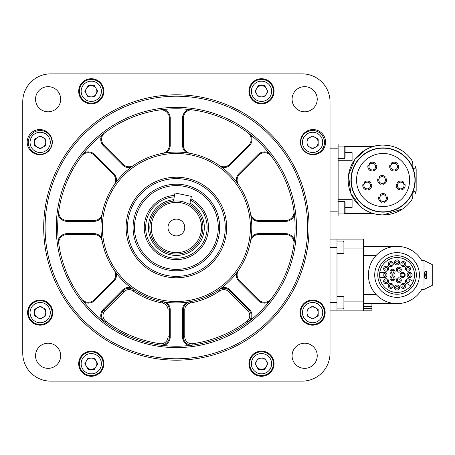 <?xml version="1.0" encoding="UTF-8"?>
<svg xmlns="http://www.w3.org/2000/svg" width="455" height="455" viewBox="0 0 455 455"><rect width="100%" height="100%" fill="white"/><g stroke="black" fill="none" stroke-linecap="round" stroke-linejoin="round"><path stroke-width="0.68" d="M116.309 273.102A9.219 9.219 0 0 1 113.784 281.406L94.776 300.414A9.219 9.219 0 0 1 84.016 302.08L81.564 298.941A8.378 8.378 0 0 0 94.185 299.822L113.193 280.815A8.378 8.378 0 0 0 114.182 270.151A8.378 8.378 0 0 1 115.65 274.888M114.182 184.849A8.378 8.378 0 0 0 113.193 174.185L94.185 155.178A8.378 8.378 0 0 0 81.564 156.059L84.016 152.92A9.219 9.219 0 0 1 94.776 154.586L113.784 173.594A9.219 9.219 0 0 1 116.309 181.898M230.287 164.903L229.695 164.312A8.378 8.378 0 0 1 219.031 165.296A8.378 8.378 0 0 0 229.695 164.312L248.703 145.304A8.378 8.378 0 0 0 247.821 132.684L250.961 135.135A9.219 9.219 0 0 1 249.294 145.896L230.287 164.903A9.219 9.219 0 0 1 221.983 167.429M258.764 221.357L258.764 220.516A8.378 8.378 0 0 1 250.523 213.674A8.378 8.378 0 0 0 258.764 220.516L285.643 220.516A8.378 8.378 0 0 0 293.941 210.972L294.43 214.925A9.219 9.219 0 0 1 285.643 221.357L258.764 221.357A9.219 9.219 0 0 1 251.103 217.268M294.101 242.862L293.941 244.028A8.378 8.378 0 0 0 285.643 234.484L258.764 234.484A8.378 8.378 0 0 0 250.523 241.326A8.378 8.378 0 0 1 258.764 234.484L258.764 233.642L285.643 233.642A9.219 9.219 0 0 1 294.43 240.075L294.101 242.862M247.821 322.316A8.378 8.378 0 0 0 248.703 309.696L229.695 290.688A8.378 8.378 0 0 0 219.031 289.704A8.378 8.378 0 0 1 229.695 290.688L230.287 290.097L249.294 309.104A9.219 9.219 0 0 1 250.961 319.865L247.821 322.316L246.98 321.202A6.984 6.984 0 0 0 247.713 310.685L228.706 291.678A6.984 6.984 0 0 0 219.822 290.853A76.815 76.815 0 0 1 190.463 303.013A6.984 6.984 0 0 0 184.764 309.878L184.764 336.763A6.984 6.984 0 0 0 192.715 343.679A117.322 117.322 0 0 0 246.98 321.202M296.495 227.5A120.114 120.114 0 0 1 176.381 347.614A120.114 120.114 0 0 1 56.272 227.5A120.114 120.114 0 0 1 176.381 107.386A120.114 120.114 0 0 1 296.495 227.5M57.666 227.5A118.715 118.715 0 0 0 176.381 346.215A118.715 118.715 0 0 0 295.096 227.5A118.715 118.715 0 0 0 176.381 108.785A118.715 118.715 0 0 0 57.666 227.5M307.665 227.5A131.285 131.285 0 0 0 176.381 96.215A131.285 131.285 0 0 0 45.096 227.5A131.285 131.285 0 0 0 176.381 358.785A131.285 131.285 0 0 0 307.665 227.5M43.697 227.5A132.684 132.684 0 0 1 176.381 94.816A132.684 132.684 0 0 1 309.064 227.5A132.684 132.684 0 0 1 176.381 360.184A132.684 132.684 0 0 1 43.697 227.5M226.664 227.5A50.278 50.278 0 0 1 176.381 277.777A50.278 50.278 0 0 1 126.103 227.5A50.278 50.278 0 0 1 176.381 177.222A50.278 50.278 0 0 1 226.664 227.5M250.404 227.5A74.023 74.023 0 0 0 176.381 153.477A74.023 74.023 0 0 0 102.358 227.5A74.023 74.023 0 0 0 176.381 301.523A74.023 74.023 0 0 0 250.404 227.5M100.965 227.5A75.422 75.422 0 0 1 176.381 152.078A75.422 75.422 0 0 1 251.803 227.5A75.422 75.422 0 0 1 176.381 302.922A75.422 75.422 0 0 1 100.965 227.5M300.021 312.613A12.569 12.569 0 0 0 312.591 325.183A12.569 12.569 0 0 0 325.16 312.613A12.569 12.569 0 0 0 312.591 300.044A12.569 12.569 0 0 0 300.021 312.613M248.925 363.71A12.569 12.569 0 0 0 261.494 376.279A12.569 12.569 0 0 0 274.064 363.71A12.569 12.569 0 0 0 261.494 351.141A12.569 12.569 0 0 0 248.925 363.71M78.698 363.71A12.569 12.569 0 0 0 91.267 376.279A12.569 12.569 0 0 0 103.837 363.71A12.569 12.569 0 0 0 91.267 351.141A12.569 12.569 0 0 0 78.698 363.71M27.601 312.613A12.569 12.569 0 0 0 40.171 325.183A12.569 12.569 0 0 0 52.74 312.613A12.569 12.569 0 0 0 40.171 300.044A12.569 12.569 0 0 0 27.601 312.613M27.181 142.125A12.569 12.569 0 0 0 39.75 154.694A12.569 12.569 0 0 0 52.319 142.125A12.569 12.569 0 0 0 39.75 129.556A12.569 12.569 0 0 0 27.181 142.125M300.442 142.125A12.569 12.569 0 0 0 313.012 154.694A12.569 12.569 0 0 0 325.587 142.125A12.569 12.569 0 0 0 313.012 129.556A12.569 12.569 0 0 0 300.442 142.125M248.925 91.29A12.569 12.569 0 0 0 261.494 103.859A12.569 12.569 0 0 0 274.064 91.29A12.569 12.569 0 0 0 261.494 78.721A12.569 12.569 0 0 0 248.925 91.29M78.698 91.29A12.569 12.569 0 0 0 91.267 103.859A12.569 12.569 0 0 0 103.837 91.29A12.569 12.569 0 0 0 91.267 78.721A12.569 12.569 0 0 0 78.698 91.29M35.535 355.776A12.569 12.569 0 0 0 48.105 368.345A12.569 12.569 0 0 0 60.674 355.776A12.569 12.569 0 0 0 48.105 343.207A12.569 12.569 0 0 0 35.535 355.776M292.087 355.776A12.569 12.569 0 0 0 304.657 368.345A12.569 12.569 0 0 0 317.232 355.776A12.569 12.569 0 0 0 304.657 343.207A12.569 12.569 0 0 0 292.087 355.776M292.087 99.224A12.569 12.569 0 0 0 304.657 111.793A12.569 12.569 0 0 0 317.232 99.224A12.569 12.569 0 0 0 304.657 86.655A12.569 12.569 0 0 0 292.087 99.224M35.535 99.224A12.569 12.569 0 0 0 48.105 111.793A12.569 12.569 0 0 0 60.674 99.224A12.569 12.569 0 0 0 48.105 86.655A12.569 12.569 0 0 0 35.535 99.224M188.962 109.45A118.715 118.715 0 0 0 163.806 109.45A9.219 9.219 0 0 1 170.238 118.237L170.238 145.122A9.219 9.219 0 0 1 166.155 152.778A75.422 75.422 0 0 1 186.613 152.778A9.219 9.219 0 0 1 182.529 145.122L182.529 118.237A9.219 9.219 0 0 1 188.962 109.45L192.914 109.939A8.378 8.378 0 0 0 183.365 118.237L183.365 145.122A8.378 8.378 0 0 0 190.207 153.358A8.378 8.378 0 0 1 183.365 145.122L182.529 145.122M94.003 233.642L94.003 234.484A8.378 8.378 0 0 1 102.238 241.326A8.378 8.378 0 0 0 94.003 234.484L67.124 234.484A8.378 8.378 0 0 0 58.82 244.028L58.337 240.075A9.219 9.219 0 0 1 67.124 233.642L94.003 233.642A9.219 9.219 0 0 1 101.658 237.732M84.016 302.08A118.715 118.715 0 0 0 101.801 319.865A9.219 9.219 0 0 1 103.467 309.104L122.475 290.097A9.219 9.219 0 0 1 130.778 287.571M124.056 291.678L105.048 310.685A6.984 6.984 0 0 0 105.782 321.202A117.322 117.322 0 0 0 160.046 343.679A6.984 6.984 0 0 0 168.003 336.763L168.003 309.878A6.984 6.984 0 0 0 162.298 303.013A76.815 76.815 0 0 1 132.945 290.853A6.984 6.984 0 0 0 124.056 291.678L123.072 290.688A8.378 8.378 0 0 1 133.736 289.704A8.378 8.378 0 0 0 123.072 290.688L104.058 309.696A8.378 8.378 0 0 0 104.946 322.316L101.801 319.865M163.806 345.55L159.853 345.061A8.378 8.378 0 0 0 169.396 336.763L169.396 309.878A8.378 8.378 0 0 0 162.554 301.642A8.378 8.378 0 0 1 169.396 309.878L170.238 309.878L170.238 336.763A9.219 9.219 0 0 1 163.806 345.55M190.463 303.013L190.207 301.642A8.378 8.378 0 0 0 183.365 309.878L183.365 336.763A8.378 8.378 0 0 0 192.914 345.061L188.962 345.55A9.219 9.219 0 0 1 182.529 336.763L182.529 309.878A9.219 9.219 0 0 1 186.613 302.222M238.977 281.406L239.569 280.815A8.378 8.378 0 0 1 238.585 270.151A8.378 8.378 0 0 0 239.569 280.815L258.582 299.822A8.378 8.378 0 0 0 271.197 298.941L268.746 302.08A9.219 9.219 0 0 1 257.985 300.414L238.977 281.406A9.219 9.219 0 0 1 236.452 273.102M268.746 152.92L271.197 156.059A8.378 8.378 0 0 0 258.582 155.178L239.569 174.185A8.378 8.378 0 0 0 238.585 184.849A8.378 8.378 0 0 1 239.569 174.185L238.977 173.594L257.985 154.586A9.219 9.219 0 0 1 268.746 152.92M170.238 145.122L169.396 145.122A8.378 8.378 0 0 1 162.554 153.358A8.378 8.378 0 0 0 169.396 145.122L169.396 118.237A8.378 8.378 0 0 0 159.853 109.939L163.806 109.45M101.801 135.135L104.946 132.684A8.378 8.378 0 0 0 104.058 145.304L123.072 164.312A8.378 8.378 0 0 0 133.736 165.296A8.378 8.378 0 0 1 123.072 164.312L122.475 164.903L103.467 145.896A9.219 9.219 0 0 1 101.801 135.135M58.337 214.925L58.82 210.972A8.378 8.378 0 0 0 67.124 220.516L94.003 220.516A8.378 8.378 0 0 0 102.238 213.674A8.378 8.378 0 0 1 94.003 220.516L94.003 221.357L67.124 221.357A9.219 9.219 0 0 1 58.337 214.925M302.08 73.869A27.931 27.931 0 0 1 330.017 101.801L330.017 353.199A27.931 27.931 0 0 1 302.08 381.131L50.681 381.131A27.931 27.931 0 0 1 22.75 353.199L22.75 101.801A27.931 27.931 0 0 1 50.681 73.869L302.08 73.869M178.081 219.293A8.378 8.378 0 0 0 168.174 225.799A8.378 8.378 0 0 0 174.68 235.707A8.378 8.378 0 0 0 184.588 229.201A8.378 8.378 0 0 0 178.081 219.293M171.285 252.115A25.139 25.139 0 0 0 201.002 232.596A25.139 25.139 0 0 0 181.482 202.885A25.139 25.139 0 0 0 151.765 222.404A25.139 25.139 0 0 0 171.285 252.115M181.761 201.514A26.538 26.538 0 0 1 202.367 232.88A26.538 26.538 0 0 1 171 253.486A26.538 26.538 0 0 1 150.395 222.12A26.538 26.538 0 0 1 181.761 201.514M173.582 199.705A27.931 27.931 0 0 0 170.716 254.851A27.931 27.931 0 0 0 189.991 203.106M173.452 201.127L174.976 192.977L191.384 196.378L189.695 204.545M218.281 227.5A41.9 41.9 0 0 0 176.381 185.6A41.9 41.9 0 0 0 134.481 227.5A41.9 41.9 0 0 0 176.381 269.4A41.9 41.9 0 0 0 218.281 227.5A41.9 41.9 0 0 1 176.381 269.4A41.9 41.9 0 0 1 134.481 227.5M190.878 198.835A32.123 32.123 0 0 1 176.381 259.623A32.123 32.123 0 0 1 144.258 227.5A32.123 32.123 0 0 1 174.464 195.434M225.265 227.5A48.884 48.884 0 0 0 176.381 178.616A48.884 48.884 0 0 0 127.497 227.5A48.884 48.884 0 0 0 176.381 276.384A48.884 48.884 0 0 0 225.265 227.5M79.397 363.71A11.87 11.87 0 0 1 91.267 351.84A11.87 11.87 0 0 1 103.143 363.71A11.87 11.87 0 0 1 91.267 375.58A11.87 11.87 0 0 1 79.397 363.71A11.87 11.87 0 0 0 91.267 375.58A11.87 11.87 0 0 0 103.143 363.71M96.107 366.502A5.585 5.585 0 0 0 91.267 358.125A5.585 5.585 0 0 0 86.433 366.502A5.585 5.585 0 0 0 96.107 366.502M88.043 369.295L84.818 363.71L88.043 358.125L94.492 358.125L97.723 363.71L94.492 369.295L88.043 369.295M40.171 300.744A11.87 11.87 0 0 1 52.046 312.613A11.87 11.87 0 0 1 40.171 324.483A11.87 11.87 0 0 1 28.301 312.613A11.87 11.87 0 0 1 40.171 300.744A11.87 11.87 0 0 0 28.301 312.613A11.87 11.87 0 0 0 40.171 324.483M37.378 317.453A5.585 5.585 0 0 0 45.762 312.613A5.585 5.585 0 0 0 37.378 307.773A5.585 5.585 0 0 0 37.378 317.453M34.586 309.389L40.171 306.164L45.762 309.389L45.762 315.838L40.171 319.063L34.586 315.838L34.586 309.389M312.591 324.483A11.87 11.87 0 0 1 300.721 312.613A11.87 11.87 0 0 1 312.591 300.744A11.87 11.87 0 0 1 324.466 312.613A11.87 11.87 0 0 1 312.591 324.483A11.87 11.87 0 0 0 324.466 312.613A11.87 11.87 0 0 0 312.591 300.744M315.383 307.773A5.585 5.585 0 0 0 307.006 312.613A5.585 5.585 0 0 0 315.383 317.453A5.585 5.585 0 0 0 315.383 307.773M318.182 315.838L312.591 319.063L307.006 315.838L307.006 309.389L312.591 306.164L318.182 309.389L318.182 315.838M273.37 91.29A11.87 11.87 0 0 1 261.494 103.16A11.87 11.87 0 0 1 249.624 91.29A11.87 11.87 0 0 1 261.494 79.42A11.87 11.87 0 0 1 273.37 91.29A11.87 11.87 0 0 0 261.494 79.42A11.87 11.87 0 0 0 249.624 91.29M256.66 88.497A5.585 5.585 0 0 0 261.494 96.875A5.585 5.585 0 0 0 266.334 88.497A5.585 5.585 0 0 0 256.66 88.497M264.719 85.705L267.944 91.29L264.719 96.875L258.269 96.875L255.045 91.29L258.269 85.705L264.719 85.705M40.171 130.517A11.87 11.87 0 0 1 52.046 142.387A11.87 11.87 0 0 1 40.171 154.256A11.87 11.87 0 0 1 28.301 142.387A11.87 11.87 0 0 1 40.171 130.517A11.87 11.87 0 0 0 28.301 142.387A11.87 11.87 0 0 0 40.171 154.256M37.378 147.227A5.585 5.585 0 0 0 45.762 142.387A5.585 5.585 0 0 0 37.378 137.547A5.585 5.585 0 0 0 37.378 147.227M34.586 139.162L40.171 135.937L45.762 139.162L45.762 145.611L40.171 148.836L34.586 145.611L34.586 139.162M249.624 363.71A11.87 11.87 0 0 1 261.494 351.84A11.87 11.87 0 0 1 273.37 363.71A11.87 11.87 0 0 1 261.494 375.58A11.87 11.87 0 0 1 249.624 363.71A11.87 11.87 0 0 0 261.494 375.58A11.87 11.87 0 0 0 273.37 363.71M266.334 366.502A5.585 5.585 0 0 0 261.494 358.125A5.585 5.585 0 0 0 256.66 366.502A5.585 5.585 0 0 0 266.334 366.502M258.269 369.295L255.045 363.71L258.269 358.125L264.719 358.125L267.944 363.71L264.719 369.295L258.269 369.295M312.591 154.256A11.87 11.87 0 0 1 300.721 142.387A11.87 11.87 0 0 1 312.591 130.517A11.87 11.87 0 0 1 324.466 142.387A11.87 11.87 0 0 1 312.591 154.256A11.87 11.87 0 0 0 324.466 142.387A11.87 11.87 0 0 0 312.591 130.517M315.383 137.547A5.585 5.585 0 0 0 307.006 142.387A5.585 5.585 0 0 0 315.383 147.227A5.585 5.585 0 0 0 315.383 137.547M318.182 145.611L312.591 148.836L307.006 145.611L307.006 139.162L312.591 135.937L318.182 139.162L318.182 145.611M103.143 91.29A11.87 11.87 0 0 1 91.267 103.16A11.87 11.87 0 0 1 79.397 91.29A11.87 11.87 0 0 1 91.267 79.42A11.87 11.87 0 0 1 103.143 91.29A11.87 11.87 0 0 0 91.267 79.42A11.87 11.87 0 0 0 79.397 91.29M86.433 88.497A5.585 5.585 0 0 0 91.267 96.875A5.585 5.585 0 0 0 96.107 88.497A5.585 5.585 0 0 0 86.433 88.497M94.492 85.705L97.723 91.29L94.492 96.875L88.043 96.875L84.818 91.29L88.043 85.705L94.492 85.705M404.319 274.985A1.678 1.678 0 0 1 402.641 276.663A1.678 1.678 0 0 1 400.963 274.985A1.678 1.678 0 0 1 402.641 273.313A1.678 1.678 0 0 1 404.319 274.985M400.178 280.303A1.399 1.399 0 0 0 398.779 278.904A1.399 1.399 0 0 0 397.386 280.303A1.399 1.399 0 0 0 398.779 281.696A1.399 1.399 0 0 0 400.178 280.303M393.933 278.272A1.399 1.399 0 0 0 392.534 276.873A1.399 1.399 0 0 0 391.135 278.272A1.399 1.399 0 0 0 392.534 279.666A1.399 1.399 0 0 0 393.933 278.272M393.933 271.703A1.399 1.399 0 0 0 392.534 270.31A1.399 1.399 0 0 0 391.135 271.703A1.399 1.399 0 0 0 392.534 273.102A1.399 1.399 0 0 0 393.933 271.703M400.178 269.673A1.399 1.399 0 0 0 398.779 268.279A1.399 1.399 0 0 0 397.386 269.673A1.399 1.399 0 0 0 398.779 271.072A1.399 1.399 0 0 0 400.178 269.673M409.335 281.275A1.399 1.399 0 0 0 407.942 279.876A1.399 1.399 0 0 0 406.542 281.275A1.399 1.399 0 0 0 407.942 282.669A1.399 1.399 0 0 0 409.335 281.275M404.734 285.871A1.399 1.399 0 0 0 403.34 284.477A1.399 1.399 0 0 0 401.941 285.871A1.399 1.399 0 0 0 403.34 287.27A1.399 1.399 0 0 0 404.734 285.871M398.449 287.56A1.399 1.399 0 0 0 397.056 286.161A1.399 1.399 0 0 0 395.657 287.56A1.399 1.399 0 0 0 397.056 288.953A1.399 1.399 0 0 0 398.449 287.56M392.164 285.871A1.399 1.399 0 0 0 390.771 284.477A1.399 1.399 0 0 0 389.372 285.871A1.399 1.399 0 0 0 390.771 287.27A1.399 1.399 0 0 0 392.164 285.871M387.563 281.275A1.399 1.399 0 0 0 386.17 279.876A1.399 1.399 0 0 0 384.771 281.275A1.399 1.399 0 0 0 386.17 282.669A1.399 1.399 0 0 0 387.563 281.275M385.88 274.985A1.399 1.399 0 0 0 384.486 273.591A1.399 1.399 0 0 0 383.087 274.985A1.399 1.399 0 0 0 384.486 276.384A1.399 1.399 0 0 0 385.88 274.985M387.563 268.7A1.399 1.399 0 0 0 386.17 267.307A1.399 1.399 0 0 0 384.771 268.7A1.399 1.399 0 0 0 386.17 270.099A1.399 1.399 0 0 0 387.563 268.7M392.164 264.099A1.399 1.399 0 0 0 390.771 262.706A1.399 1.399 0 0 0 389.372 264.099A1.399 1.399 0 0 0 390.771 265.498A1.399 1.399 0 0 0 392.164 264.099M398.449 262.416A1.399 1.399 0 0 0 397.056 261.022A1.399 1.399 0 0 0 395.657 262.416A1.399 1.399 0 0 0 397.056 263.815A1.399 1.399 0 0 0 398.449 262.416M404.734 264.099A1.399 1.399 0 0 0 403.34 262.706A1.399 1.399 0 0 0 401.941 264.099A1.399 1.399 0 0 0 403.34 265.498A1.399 1.399 0 0 0 404.734 264.099M409.335 268.7A1.399 1.399 0 0 0 407.942 267.307A1.399 1.399 0 0 0 406.542 268.7A1.399 1.399 0 0 0 407.942 270.099A1.399 1.399 0 0 0 409.335 268.7M411.019 274.985A1.399 1.399 0 0 0 409.625 273.591A1.399 1.399 0 0 0 408.226 274.985A1.399 1.399 0 0 0 409.625 276.384A1.399 1.399 0 0 0 411.019 274.985M405.428 268.7A2.514 2.514 0 0 0 407.942 271.214A2.514 2.514 0 0 0 410.455 268.7A2.514 2.514 0 0 0 407.942 266.186A2.514 2.514 0 0 0 405.428 268.7M400.827 264.099A2.514 2.514 0 0 0 403.34 266.619A2.514 2.514 0 0 0 405.854 264.099A2.514 2.514 0 0 0 403.34 261.585A2.514 2.514 0 0 0 400.827 264.099M394.542 262.416A2.514 2.514 0 0 0 397.056 264.929A2.514 2.514 0 0 0 399.57 262.416A2.514 2.514 0 0 0 397.056 259.902A2.514 2.514 0 0 0 394.542 262.416M388.257 264.099A2.514 2.514 0 0 0 390.771 266.619A2.514 2.514 0 0 0 393.285 264.099A2.514 2.514 0 0 0 390.771 261.585A2.514 2.514 0 0 0 388.257 264.099M383.656 268.7A2.514 2.514 0 0 0 386.17 271.214A2.514 2.514 0 0 0 388.684 268.7A2.514 2.514 0 0 0 386.17 266.186A2.514 2.514 0 0 0 383.656 268.7M379.777 277.505L384.486 277.505A2.514 2.514 0 0 0 387 274.985A2.514 2.514 0 0 0 384.486 272.471L379.777 272.471A17.461 17.461 0 0 0 413.271 281.446A17.461 17.461 0 0 0 398.313 257.575A17.461 17.461 0 0 0 379.777 272.471M383.656 281.275A2.514 2.514 0 0 0 386.17 283.789A2.514 2.514 0 0 0 388.684 281.275A2.514 2.514 0 0 0 386.17 278.761A2.514 2.514 0 0 0 383.656 281.275M388.257 285.871A2.514 2.514 0 0 0 390.771 288.39A2.514 2.514 0 0 0 393.285 285.871A2.514 2.514 0 0 0 390.771 283.357A2.514 2.514 0 0 0 388.257 285.871M394.542 287.56A2.514 2.514 0 0 0 397.056 290.074A2.514 2.514 0 0 0 399.57 287.56A2.514 2.514 0 0 0 397.056 285.046A2.514 2.514 0 0 0 394.542 287.56M400.827 285.871A2.514 2.514 0 0 0 403.34 288.39A2.514 2.514 0 0 0 405.854 285.871A2.514 2.514 0 0 0 403.34 283.357A2.514 2.514 0 0 0 400.827 285.871M407.111 274.985A2.514 2.514 0 0 0 409.625 277.505A2.514 2.514 0 0 0 412.139 274.985A2.514 2.514 0 0 0 409.625 272.471A2.514 2.514 0 0 0 407.111 274.985M396.265 269.673A2.514 2.514 0 0 0 398.779 272.187A2.514 2.514 0 0 0 401.293 269.673A2.514 2.514 0 0 0 398.779 267.159A2.514 2.514 0 0 0 396.265 269.673M390.02 271.703A2.514 2.514 0 0 0 392.534 274.217A2.514 2.514 0 0 0 395.048 271.703A2.514 2.514 0 0 0 392.534 269.189A2.514 2.514 0 0 0 390.02 271.703M390.02 278.272A2.514 2.514 0 0 0 392.534 280.786A2.514 2.514 0 0 0 395.048 278.272A2.514 2.514 0 0 0 392.534 275.758A2.514 2.514 0 0 0 390.02 278.272M396.265 280.303A2.514 2.514 0 0 0 398.779 282.817A2.514 2.514 0 0 0 401.293 280.303A2.514 2.514 0 0 0 398.779 277.789A2.514 2.514 0 0 0 396.265 280.303M400.127 274.985A2.514 2.514 0 0 0 402.641 277.505A2.514 2.514 0 0 0 405.155 274.985A2.514 2.514 0 0 0 402.641 272.471A2.514 2.514 0 0 0 400.127 274.985M377.781 274.985A19.275 19.275 0 0 0 397.056 294.26A19.275 19.275 0 0 0 416.331 274.985A19.275 19.275 0 0 0 397.056 255.716A19.275 19.275 0 0 0 377.781 274.985M419.402 274.985A22.346 22.346 0 0 0 397.056 252.639A22.346 22.346 0 0 0 374.71 274.985A22.346 22.346 0 0 0 397.056 297.337A22.346 22.346 0 0 0 419.402 274.985M330.017 239.091L363.534 239.091L363.534 248.094L343.98 248.094M363.534 246.354L397.056 246.354C388.832 246.502 381.864 249.528 376.137 255.437A28.631 28.631 0 0 0 376.137 294.539L363.534 294.539L363.534 310.884L330.017 310.884M424.009 289.431L432.25 285.387L432.25 264.588L424.009 260.544L421.774 260.544A28.631 28.631 0 0 0 378.611 253.088A28.631 28.631 0 0 0 378.611 296.887A28.631 28.631 0 0 0 421.774 289.431L424.009 289.431L424.009 260.544M424.236 274.985L424.924 278.477L426.312 278.477L426.312 271.498L424.924 271.498L424.236 274.985L425.63 274.985L426.312 278.477M363.534 248.094L363.534 255.437L376.137 255.437M363.534 301.881L343.98 301.881M330.017 302.501L336.996 302.501L336.996 247.475L330.017 247.475M336.996 302.501L336.996 310.884M336.996 239.091L336.996 247.475M363.534 254.982L336.996 254.982M363.534 294.994L336.996 294.994M371.917 303.622L371.917 306.556L363.534 306.556M371.917 306.556L371.917 310.185L363.534 310.185M363.534 294.539L363.534 255.437M426.312 271.498L425.63 274.985M413.271 281.446L409.199 279.097A2.514 2.514 0 0 0 405.763 280.018A2.514 2.514 0 0 0 406.685 283.448L410.757 285.803M374.476 164.062L375.489 163.481A4.47 4.47 0 0 0 369.113 163.481L370.12 164.062M396.322 164.062L397.334 163.481A4.47 4.47 0 0 0 390.953 163.481L391.965 164.062M402.863 182.956L403.875 182.37A4.47 4.47 0 0 0 397.499 182.37L398.512 182.956M384.293 177.467L385.305 176.881A4.47 4.47 0 0 0 378.924 176.881L379.936 177.467M385.243 195.513L386.255 194.928A4.47 4.47 0 0 0 379.874 194.928L380.886 195.513M369.414 182.956L370.421 182.37A4.47 4.47 0 0 0 364.046 182.37L365.058 182.956M379.715 198.061A3.35 3.35 0 0 1 383.064 194.706A3.35 3.35 0 0 1 386.414 198.061A3.35 3.35 0 0 1 383.064 201.411A3.35 3.35 0 0 1 379.715 198.061A3.35 3.35 0 0 0 383.064 201.411A3.35 3.35 0 0 0 386.414 198.061M363.881 185.504A3.35 3.35 0 0 1 367.236 182.148A3.35 3.35 0 0 1 370.586 185.504A3.35 3.35 0 0 1 367.236 188.853A3.35 3.35 0 0 1 363.881 185.504A3.35 3.35 0 0 0 367.236 188.853A3.35 3.35 0 0 0 370.586 185.504M378.765 180.015A3.35 3.35 0 0 1 382.115 176.659A3.35 3.35 0 0 1 385.465 180.015A3.35 3.35 0 0 1 382.115 183.365A3.35 3.35 0 0 1 378.765 180.015A3.35 3.35 0 0 0 382.115 183.365A3.35 3.35 0 0 0 385.465 180.015M368.948 166.61A3.35 3.35 0 0 1 372.298 163.26A3.35 3.35 0 0 1 375.654 166.61A3.35 3.35 0 0 1 372.298 169.965A3.35 3.35 0 0 1 368.948 166.61A3.35 3.35 0 0 0 372.298 169.965A3.35 3.35 0 0 0 375.654 166.61M390.794 166.61A3.35 3.35 0 0 1 394.144 163.26A3.35 3.35 0 0 1 397.494 166.61A3.35 3.35 0 0 1 394.144 169.965A3.35 3.35 0 0 1 390.794 166.61A3.35 3.35 0 0 0 394.144 169.965A3.35 3.35 0 0 0 397.494 166.61M397.334 185.504A3.35 3.35 0 0 1 400.684 182.148A3.35 3.35 0 0 1 404.04 185.504A3.35 3.35 0 0 1 400.684 188.853A3.35 3.35 0 0 1 397.334 185.504A3.35 3.35 0 0 0 400.684 188.853A3.35 3.35 0 0 0 404.04 185.504M383.087 153.477A26.538 26.538 0 0 0 356.549 180.015A26.538 26.538 0 0 0 383.087 206.553A26.538 26.538 0 0 0 409.625 180.015A26.538 26.538 0 0 0 383.087 153.477M383.087 147.892A32.123 32.123 0 0 1 415.21 180.015A32.123 32.123 0 0 1 383.087 212.138A32.123 32.123 0 0 1 350.964 180.015A32.123 32.123 0 0 1 383.087 147.892A32.123 32.123 0 0 0 350.964 180.015A32.123 32.123 0 0 0 383.087 212.138M387.228 145.344L383.087 145.1A34.916 34.916 0 0 0 348.172 180.015A34.916 34.916 0 0 0 411.178 200.752A8.378 8.378 0 0 0 412.816 195.775L412.816 193.699A2.514 2.514 0 0 1 415.33 191.185L416.166 191.185A34.916 34.916 0 0 1 415.074 194.012L412.816 194.012M412.816 166.012L415.074 166.012A34.916 34.916 0 0 1 416.166 168.839L415.051 168.839A2.235 2.235 0 0 1 412.816 166.604L412.816 164.249A8.378 8.378 0 0 0 411.178 159.273A34.916 34.916 0 0 0 383.087 145.1C372.275 144.218 359.973 153.193 360.07 153.756C359.916 153.25 372.218 144.218 383.087 145.1M378.947 214.686L383.087 214.931L402.658 208.93M344.97 146.493L373.254 146.51M372.81 146.646L371.519 147.067M370.586 147.409L369.926 147.67M365.621 149.78L354.985 159.29L348.502 175.203L350.799 193.301L359.939 206.155M365.098 209.937L364.734 209.715M358.142 204.449L356.771 202.964M345.1 207.435L352.085 207.435L352.085 199.29L338.116 199.29M338.116 160.734L352.085 160.734L352.085 152.59L345.1 152.59M404.097 207.907L406.105 206.269M330.017 143.979L338.116 143.979L338.116 216.045L330.017 216.045M416.166 168.839L416.166 191.185M384.179 201.218L384.179 202.384A4.47 4.47 0 0 0 387.37 196.861L386.358 197.447M368.351 188.66L368.351 189.826A4.47 4.47 0 0 0 371.542 184.303L370.529 184.889M363.937 184.889L362.931 184.303A4.47 4.47 0 0 0 366.116 189.826L366.116 188.66M379.766 197.447L378.759 196.861A4.47 4.47 0 0 0 381.944 202.384L381.944 201.218M383.229 183.172L383.229 184.343A4.47 4.47 0 0 0 386.42 178.815L385.408 179.401M378.816 179.401L377.809 178.815A4.47 4.47 0 0 0 380.994 184.343L380.994 183.172M401.805 188.66L401.805 189.826A4.47 4.47 0 0 0 404.995 184.303L403.983 184.889M397.391 184.889L396.379 184.303A4.47 4.47 0 0 0 399.57 189.826L399.57 188.66M395.264 169.772L395.264 170.938A4.47 4.47 0 0 0 398.449 165.415L397.442 166.001M390.851 166.001L389.838 165.415A4.47 4.47 0 0 0 393.029 170.938L393.029 169.772M373.418 169.772L373.418 170.938A4.47 4.47 0 0 0 376.603 165.415L375.597 166.001M369.005 166.001L367.993 165.415A4.47 4.47 0 0 0 371.183 170.938L371.183 169.772M338.116 213.952L344.225 213.952L344.225 201.383L345.1 202.253L345.1 212.667M336.996 308.928L343.11 308.928L343.11 296.353L343.98 297.229L343.98 307.643M336.996 253.617L343.11 253.617L343.11 241.048L343.98 241.918L343.98 252.337M338.116 158.647L344.225 158.647L344.225 146.072L345.1 146.948L345.1 157.362M345.1 152.783L345.1 155.343M113.193 280.815L113.784 281.406M248.703 145.304L249.294 145.896M285.643 220.516L285.643 221.357M247.713 310.685L249.294 309.104M251.16 139.378A8.378 8.378 0 0 0 247.821 132.684M294.021 212.138A8.378 8.378 0 0 0 293.941 210.972M294.021 242.862A8.378 8.378 0 0 0 285.643 234.484L285.643 233.642M251.16 315.622A8.378 8.378 0 0 0 248.703 309.696M236.452 181.898A9.219 9.219 0 0 1 238.977 173.594M251.103 237.732A9.219 9.219 0 0 1 258.764 233.642M221.983 287.571A9.219 9.219 0 0 1 230.287 290.097M166.155 302.222A9.219 9.219 0 0 1 170.238 309.878M101.658 217.268A9.219 9.219 0 0 1 94.003 221.357M130.778 167.429A9.219 9.219 0 0 1 122.475 164.903M104.946 132.684A8.378 8.378 0 0 0 104.058 145.304L103.467 145.896M170.238 118.237L169.396 118.237A8.378 8.378 0 0 0 159.853 109.939M257.985 300.414L258.582 299.822A8.378 8.378 0 0 0 271.197 298.941M115.65 180.112A8.378 8.378 0 0 0 113.193 174.185L113.784 173.594M94.776 154.586L94.185 155.178A8.378 8.378 0 0 0 81.564 156.059M58.82 210.972A8.378 8.378 0 0 0 67.124 220.516L67.124 221.357M67.124 233.642L67.124 234.484A8.378 8.378 0 0 0 58.82 244.028M81.564 298.941A8.378 8.378 0 0 0 94.185 299.822L94.776 300.414M105.048 310.685L104.058 309.696A8.378 8.378 0 0 0 104.946 322.316L105.782 321.202M160.046 343.679L159.853 345.061A8.378 8.378 0 0 0 169.396 336.763L170.238 336.763M190.207 301.642A8.378 8.378 0 0 0 183.365 309.878L184.764 309.878M184.764 336.763L183.365 336.763A8.378 8.378 0 0 0 192.914 345.061L192.715 343.679M271.197 156.059A8.378 8.378 0 0 0 258.582 155.178L257.985 154.586M192.914 109.939A8.378 8.378 0 0 0 183.365 118.237L182.529 118.237M168.003 336.763L169.396 336.763M168.003 309.878L169.396 309.878M133.736 289.704L132.945 290.853M162.298 303.013L162.554 301.642M228.706 291.678L229.695 290.688M219.822 290.853L219.031 289.704M183.365 309.878L182.529 309.878M183.365 336.763L182.529 336.763M123.072 290.688L122.475 290.097M104.058 309.696L103.467 309.104M133.088 227.5A43.299 43.299 0 0 1 176.381 184.201A43.299 43.299 0 0 1 219.68 227.5A43.299 43.299 0 0 1 176.381 270.799A43.299 43.299 0 0 1 133.088 227.5M174.174 196.856A30.724 30.724 0 0 0 145.657 227.5A30.724 30.724 0 0 0 176.381 258.224A30.724 30.724 0 0 0 190.582 200.251M208.504 227.5A32.123 32.123 0 0 1 176.381 259.623A32.123 32.123 0 0 1 144.258 227.5M101.397 363.71A10.124 10.124 0 0 0 91.267 353.586A10.124 10.124 0 0 0 81.144 363.71A10.124 10.124 0 0 0 91.267 373.834A10.124 10.124 0 0 0 101.397 363.71M40.171 322.737A10.124 10.124 0 0 0 50.3 312.613A10.124 10.124 0 0 0 40.171 302.49A10.124 10.124 0 0 0 30.047 312.613A10.124 10.124 0 0 0 40.171 322.737M312.591 302.49A10.124 10.124 0 0 0 302.467 312.613A10.124 10.124 0 0 0 312.591 322.737A10.124 10.124 0 0 0 322.72 312.613A10.124 10.124 0 0 0 312.591 302.49M251.37 91.29A10.124 10.124 0 0 0 261.494 101.414A10.124 10.124 0 0 0 271.624 91.29A10.124 10.124 0 0 0 261.494 81.166A10.124 10.124 0 0 0 251.37 91.29M40.171 152.51A10.124 10.124 0 0 0 50.3 142.387A10.124 10.124 0 0 0 40.171 132.263A10.124 10.124 0 0 0 30.047 142.387A10.124 10.124 0 0 0 40.171 152.51M271.624 363.71A10.124 10.124 0 0 0 261.494 353.586A10.124 10.124 0 0 0 251.37 363.71A10.124 10.124 0 0 0 261.494 373.834A10.124 10.124 0 0 0 271.624 363.71M312.591 132.263A10.124 10.124 0 0 0 302.467 142.387A10.124 10.124 0 0 0 312.591 152.51A10.124 10.124 0 0 0 322.72 142.387A10.124 10.124 0 0 0 312.591 132.263M81.144 91.29A10.124 10.124 0 0 0 91.267 101.414A10.124 10.124 0 0 0 101.397 91.29A10.124 10.124 0 0 0 91.267 81.166A10.124 10.124 0 0 0 81.144 91.29M363.534 308.575L371.917 308.575M383.087 211.859A31.844 31.844 0 0 0 414.932 180.015A31.844 31.844 0 0 0 383.087 148.171A31.844 31.844 0 0 0 351.243 180.015A31.844 31.844 0 0 0 383.087 211.859M338.116 148.171L330.017 148.171M338.116 211.859L330.017 211.859M397.056 303.622L363.534 303.622M373.31 213.531L344.97 213.531M338.116 201.383L344.225 201.383M344.225 213.952L345.1 213.082M336.996 296.353L343.11 296.353M343.11 308.928L343.98 308.052M336.996 241.048L343.11 241.048M343.11 253.617L343.98 252.747M338.116 146.072L344.225 146.072M344.225 158.647L345.1 157.771"/></g></svg>
